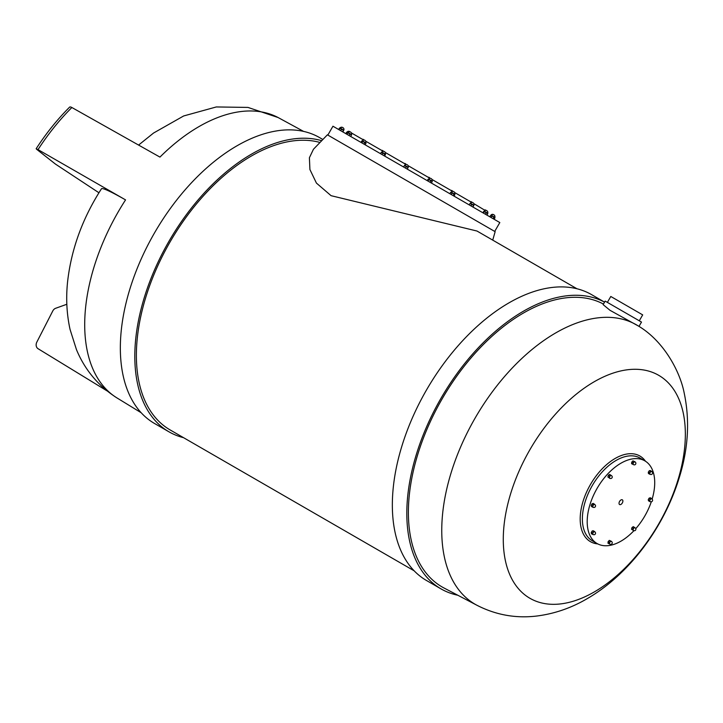 <?xml version="1.0" encoding="UTF-8"?>
<svg xmlns="http://www.w3.org/2000/svg" width="723" height="723" viewBox="0 0 723 723"><rect width="100%" height="100%" fill="white"/><g stroke="black" fill="none" stroke-linecap="round" stroke-linejoin="round"><path stroke-width="1.08" d="M620.958 504.41A2.729 1.573 120 0 0 622.738 502.006A2.729 1.573 120 0 0 622.322 499.819A2.729 1.573 120 0 0 620.958 499.955A2.729 1.573 120 0 0 619.177 502.358A2.729 1.573 120 0 0 619.593 504.546A2.729 1.573 120 0 0 620.958 504.41M635.011 461.952A1.536 0.886 120 0 0 634.984 461.934A1.536 0.886 120 0 0 634.921 461.907A1.536 0.886 120 0 0 634.216 462.015A1.536 0.886 120 0 0 633.221 463.316A1.536 0.886 120 0 0 633.393 464.564A1.536 0.886 120 0 0 633.447 464.6A1.536 0.886 120 0 0 633.475 464.609M634.848 461.889A1.536 0.886 120 0 0 634.74 461.798A1.536 0.886 120 0 0 633.972 461.87A1.536 0.886 120 0 0 632.968 463.226A1.536 0.886 120 0 0 633.203 464.455A1.536 0.886 120 0 0 633.33 464.509M611.378 475.598A1.536 0.886 120 0 0 611.351 475.58A1.536 0.886 120 0 0 611.297 475.553A1.536 0.886 120 0 0 610.583 475.662A1.536 0.886 120 0 0 609.597 476.963A1.536 0.886 120 0 0 609.76 478.201A1.536 0.886 120 0 0 609.814 478.237A1.536 0.886 120 0 0 609.851 478.255M611.224 475.526A1.536 0.886 120 0 0 611.116 475.445A1.536 0.886 120 0 0 610.348 475.517A1.536 0.886 120 0 0 609.344 476.873A1.536 0.886 120 0 0 609.579 478.102A1.536 0.886 120 0 0 609.706 478.156M594.677 504.537A1.536 0.886 120 0 0 594.649 504.518A1.536 0.886 120 0 0 594.586 504.491A1.536 0.886 120 0 0 593.881 504.6A1.536 0.886 120 0 0 592.896 505.901A1.536 0.886 120 0 0 593.059 507.139A1.536 0.886 120 0 0 593.113 507.185A1.536 0.886 120 0 0 593.14 507.194M594.523 504.473A1.536 0.886 120 0 0 594.405 504.383A1.536 0.886 120 0 0 593.637 504.455A1.536 0.886 120 0 0 592.634 505.811A1.536 0.886 120 0 0 592.869 507.04A1.536 0.886 120 0 0 593.005 507.094M594.686 531.821A1.536 0.886 120 0 0 594.649 531.803A1.536 0.886 120 0 0 594.595 531.776A1.536 0.886 120 0 0 593.89 531.875A1.536 0.886 120 0 0 592.896 533.176A1.536 0.886 120 0 0 593.068 534.424A1.536 0.886 120 0 0 593.122 534.46A1.536 0.886 120 0 0 593.149 534.478M594.523 531.748A1.536 0.886 120 0 0 594.414 531.658A1.536 0.886 120 0 0 593.646 531.739A1.536 0.886 120 0 0 592.643 533.095A1.536 0.886 120 0 0 592.878 534.324A1.536 0.886 120 0 0 593.005 534.369M611.387 541.464A1.536 0.886 120 0 0 611.36 541.446A1.536 0.886 120 0 0 611.306 541.41A1.536 0.886 120 0 0 610.592 541.518A1.536 0.886 120 0 0 609.606 542.819A1.536 0.886 120 0 0 609.769 544.067A1.536 0.886 120 0 0 609.832 544.103A1.536 0.886 120 0 0 609.86 544.112M611.233 541.391A1.536 0.886 120 0 0 611.125 541.301A1.536 0.886 120 0 0 610.357 541.382A1.536 0.886 120 0 0 609.353 542.729A1.536 0.886 120 0 0 609.588 543.958A1.536 0.886 120 0 0 609.715 544.012M635.02 527.817A1.536 0.886 120 0 0 634.993 527.799A1.536 0.886 120 0 0 634.93 527.772A1.536 0.886 120 0 0 634.225 527.871A1.536 0.886 120 0 0 633.24 529.173A1.536 0.886 120 0 0 633.402 530.42A1.536 0.886 120 0 0 633.456 530.456A1.536 0.886 120 0 0 633.484 530.474M634.857 527.745A1.536 0.886 120 0 0 634.749 527.654A1.536 0.886 120 0 0 633.981 527.736A1.536 0.886 120 0 0 632.977 529.082A1.536 0.886 120 0 0 633.212 530.311A1.536 0.886 120 0 0 633.348 530.366M651.721 498.879A1.536 0.886 120 0 0 651.694 498.861A1.536 0.886 120 0 0 651.631 498.825A1.536 0.886 120 0 0 650.926 498.933A1.536 0.886 120 0 0 649.941 500.235A1.536 0.886 120 0 0 650.104 501.482A1.536 0.886 120 0 0 650.158 501.518A1.536 0.886 120 0 0 650.185 501.536L648.694 500.976L648.215 499.882L649.001 498.255L650.266 497.731L651.468 498.427L650.203 498.951L649.417 500.578L648.215 499.882M651.568 498.807A1.536 0.886 120 0 0 651.45 498.716A1.536 0.886 120 0 0 650.682 498.798A1.536 0.886 120 0 0 649.679 500.144A1.536 0.886 120 0 0 649.914 501.373A1.536 0.886 120 0 0 650.049 501.428M651.721 471.595A1.536 0.886 120 0 0 651.685 471.577A1.536 0.886 120 0 0 651.631 471.55A1.536 0.886 120 0 0 650.926 471.658A1.536 0.886 120 0 0 649.932 472.959A1.536 0.886 120 0 0 650.104 474.198A1.536 0.886 120 0 0 650.158 474.234A1.536 0.886 120 0 0 650.185 474.252M651.559 471.523A1.536 0.886 120 0 0 651.45 471.441A1.536 0.886 120 0 0 650.682 471.513A1.536 0.886 120 0 0 649.679 472.869A1.536 0.886 120 0 0 649.914 474.098A1.536 0.886 120 0 0 650.04 474.152M652.128 499.159A47.745 27.564 120 0 0 644.826 460.84A47.745 27.564 120 0 0 620.958 463.199A47.745 27.564 120 0 0 589.769 505.278A47.745 27.564 120 0 0 597.09 543.533A47.745 27.564 120 0 0 620.958 541.165A47.745 27.564 120 0 0 633.935 530.682M644.826 460.84L640.009 458.057A47.745 27.564 120 0 0 616.132 460.415A47.745 27.564 120 0 0 584.943 502.485A47.745 27.564 120 0 0 592.264 540.75L597.09 543.533M607.374 302.377L610.79 296.475L617.532 300.361L642.684 314.885L639.277 320.795M638.987 326.398L641.491 322.069L605.16 301.102L603.127 304.627L610.058 310.339L638.355 326.001A161.319 93.14 -60 0 0 638.048 325.811A161.319 93.14 -60 0 0 555.824 332.86A161.319 93.14 -60 0 0 450.013 476.457A161.319 93.14 -60 0 0 476.764 605.178C495.671 614.912 515.626 618.536 536.629 616.05C554.342 613.818 571.116 608.061 586.949 598.798C629.2 574.487 663.886 527.627 679.141 478.03C688.287 448.956 689.977 420.669 684.22 393.176C679.927 370.791 663.271 340.596 638.048 325.811M471.116 203.624L473.908 205.242A2.079 2.079 0 0 0 470.366 203.19L471.116 203.624M451.956 192.562L454.749 194.18A2.079 2.079 0 0 0 451.206 192.128L451.956 192.562M429.308 179.494L432.11 181.102A2.079 2.079 0 0 0 428.567 179.06L429.308 179.494M405.404 165.684L408.197 167.302A2.079 2.079 0 0 0 404.654 165.251L405.404 165.684M382.566 152.499L385.368 154.116A2.079 2.079 0 0 0 381.816 152.074L382.566 152.499M363.045 141.229L365.838 142.847A2.079 2.079 0 0 0 362.295 140.795L363.045 141.229M348.739 132.969L351.541 134.586A2.079 2.079 0 0 0 347.998 132.544L348.739 132.969M341.057 128.54L343.859 130.149A2.079 2.079 0 0 0 340.316 128.107L341.057 128.54M350.14 131.884A2.079 2.079 0 0 0 347.103 132.029L347.826 132.833M492.02 215.689L494.812 217.307A2.079 2.079 0 0 0 491.269 215.264L492.02 215.689M484.925 211.595L487.718 213.213A2.079 2.079 0 0 0 484.175 211.161L484.925 211.595M351.432 132.951L363.759 140.072M365.739 141.211L383.289 151.342M327.835 135.084L332.951 126.218L454.74 196.529L499.819 222.557L494.704 231.423M492.725 240.117L495.147 231.676L327.392 134.821L313.448 149.263L309.399 157.731L309.914 169.534L316.43 183.091L331.071 195.68L476.99 231.035L576.99 288.775M141.166 412.734L117.027 397.966A161.726 93.375 -60 0 1 116.43 397.596A161.726 93.375 -60 0 1 125.549 199.891L38.021 149.616A159.141 91.875 -60 0 1 71.866 107.51L159.946 157.099A161.726 93.375 -60 0 1 199.06 126.552A161.726 93.375 -60 0 1 278.12 117.542A161.726 93.375 -60 0 1 278.735 117.876L303.597 131.405M183.579 437.695A165.052 95.291 -60 0 1 168.992 431.83A165.052 95.291 -60 0 1 143.687 299.575A165.052 95.291 -60 0 1 251.523 154.126A165.052 95.291 -60 0 1 321.726 140.696M168.992 431.83L154.523 423.479A165.052 95.291 -60 0 1 129.227 291.215A165.052 95.291 -60 0 1 237.054 145.766A165.052 95.291 -60 0 1 319.575 137.596L322.883 139.503M457.831 595.246A165.052 95.291 -60 0 1 440.994 588.874A165.052 95.291 -60 0 1 415.698 456.611A165.052 95.291 -60 0 1 523.524 311.161A165.052 95.291 -60 0 1 604.555 302.16M440.994 588.874L426.525 580.515A165.052 95.291 -60 0 1 401.229 448.26A165.052 95.291 -60 0 1 509.055 302.81A165.052 95.291 -60 0 1 591.577 294.632L604.564 302.133M476.764 605.178A161.319 93.14 -60 0 0 477.081 605.341L444.039 588.016A162.838 94.017 -60 0 1 416.638 458.21A162.838 94.017 -60 0 1 523.524 312.978A162.838 94.017 -60 0 1 603.443 304.076M503.28 539.358A128.739 74.324 -60 0 1 594.315 381.69A128.739 74.324 -60 0 1 685.35 434.243A128.739 74.324 -60 0 1 594.315 591.92A128.739 74.324 -60 0 1 503.28 539.358M597.767 543.904A49.444 28.549 -60 0 1 580.189 519.024A49.444 28.549 -60 0 1 606.154 465.016A49.444 28.549 -60 0 1 645.485 461.238M414.152 570.818L170.104 429.914A162.838 94.017 -60 0 1 145.142 299.43A162.838 94.017 -60 0 1 251.523 155.933A162.838 94.017 -60 0 1 320.009 142.467M609.76 478.201A1.545 1.545 0 0 0 612.038 477.749A1.545 1.545 0 0 0 611.297 475.553L609.634 474.424L608.368 475.345L607.871 476.99L609.968 478.337M594.704 531.821L593.456 530.818L592.282 530.917L591.26 532.399L591.414 533.773L592.878 534.324M634.93 527.763L633.276 526.642L632.001 527.555L631.504 529.209L633.601 530.546M651.739 471.604L650.501 470.592L649.317 470.7L648.296 472.173L648.45 473.556L650.113 474.207A1.545 1.545 0 0 0 652.372 473.746A1.545 1.545 0 0 0 651.631 471.55M635.779 528.649A47.745 27.564 120 0 0 651.296 501.78M611.522 541.527L609.326 540.37L608.142 541.608L607.962 543.181L609.769 544.067A1.545 1.545 0 0 0 612.047 543.606A1.545 1.545 0 0 0 611.306 541.41M594.405 504.383L593.221 503.398L591.956 503.922L591.17 505.549L591.649 506.633L593.149 507.212M635.146 462.024L632.941 460.867L631.757 462.105L631.577 463.669L633.393 464.564A1.545 1.545 0 0 0 635.662 464.103A1.545 1.545 0 0 0 634.921 461.907M125.549 199.891A66.299 4.718 -147.1 0 0 101.464 188.784C82.603 218.093 71.315 249.028 67.61 281.572C65.856 297.975 66.67 313.936 70.059 329.453L76.466 349.634C84.79 369.706 98.111 385.693 116.43 397.596M66.841 304.266L55.49 308.341A5.115 4.157 111.4 0 0 52.788 310.944L36.828 342.115A5.115 4.157 111.4 0 0 38.021 348.685L107.013 390.872M38.021 149.616L36.15 148.748L36.828 149.435L55.49 164.112L98.952 192.77M71.866 107.51A5.115 1.762 -134.9 0 0 69.589 107.158C57.307 119.44 46.155 133.303 36.15 148.748M385.26 152.481L406.118 164.528M408.097 165.666L430.031 178.328A2.079 2.079 0 0 0 428.088 177.207M432.002 179.467L452.67 191.405M454.65 192.544L471.83 202.467M473.809 203.606L485.232 210.501M482.919 212.806L483.768 211.324L486.272 212.77L485.422 214.243M484.265 211.613L483.407 213.086M486.272 212.77L487.79 213.647L486.931 215.12M489.742 216.746L490.781 215.373L493.972 217.216L493.122 218.689M491.875 216.005L491.025 217.487M493.972 217.216L494.966 217.786L494.116 219.268M493.737 214.722A2.079 2.079 0 0 0 490.962 215.083L489.932 216.855M346.326 133.945L347.185 132.463L346.688 132.182L345.838 133.656M347.185 132.463L347.655 132.743L346.805 134.216M339.087 129.76L339.937 128.287L339.512 128.034L338.653 129.516M339.937 128.287L341.527 129.2L340.678 130.682M341.527 129.2L343.506 130.339L342.648 131.821M343.506 130.339L343.027 132.038M347.655 132.743L347.076 134.379M347.935 132.896L349.869 134.017L349.019 135.49M349.869 134.017L351.523 134.975L350.673 136.448M361.861 142.91L362.711 141.428L361.807 140.913L360.958 142.386M362.711 141.428L364.799 142.639L363.949 144.112M364.799 142.639L365.983 143.317L365.133 144.799M381.979 154.523L382.829 153.05L381.383 152.21L380.533 153.692M382.829 153.05L384.862 154.225L384.012 155.698M384.862 154.225L385.458 154.559L384.6 156.041M403.561 166.986L404.473 165.54L403.624 167.022M404.473 165.54L406.317 166.606L405.458 168.079M406.317 166.606L408.097 167.637L407.248 169.11M427.257 180.669L428.106 179.187L428.811 179.593L427.962 181.066M428.811 179.593L430.872 180.786L430.013 182.259M430.872 180.786L432.227 181.563L431.369 183.046M449.887 193.728L450.736 192.255L452.011 192.987L451.161 194.469M452.011 192.987L454.089 194.189L453.24 195.662M454.089 194.189L454.884 194.65L454.035 196.123M469.236 204.898L470.086 203.425L471.812 204.419L470.962 205.901M471.812 204.419L473.701 205.513L472.851 206.986M473.701 205.513L473.014 207.085M490.962 215.083L491.098 215.553M342.774 127.573A2.079 2.079 0 0 0 340.009 127.926L340.144 128.405M651.703 471.288L650.519 471.396L649.498 472.878L649.661 474.252M649.498 472.878L648.296 472.173M650.519 471.396L649.317 470.7M650.203 498.951L649.001 498.255M649.417 500.578L649.896 501.672M649.914 501.373L650.131 501.5A1.545 1.545 0 0 0 652.381 501.021A1.545 1.545 0 0 0 651.631 498.825L651.468 498.427M634.478 527.338L633.212 528.251L632.001 527.555M633.212 528.251L632.706 529.905L631.504 529.209M632.706 529.905L633.484 530.637M611.541 541.391L609.326 540.37M610.528 541.066L609.344 542.304L608.142 541.608M609.344 542.304L609.164 543.877M594.668 531.513L592.282 530.917M593.484 531.613L592.462 533.095L591.26 532.399M592.462 533.095L592.625 534.469M594.423 504.094L593.158 504.618L591.956 503.922M593.158 504.618L592.372 506.245L591.17 505.549M592.372 506.245L592.851 507.329M610.845 475.119L609.57 476.041L608.368 475.345M609.57 476.041L609.073 477.686L607.871 476.99M609.073 477.686L609.841 478.427M635.155 461.889L632.941 460.867M634.143 461.563L632.959 462.801L631.757 462.105M632.959 462.801L632.788 464.365M593.059 507.139A1.545 1.545 0 0 0 595.336 506.687A1.545 1.545 0 0 0 594.586 504.491M593.068 534.424A1.545 1.545 0 0 0 595.336 533.972A1.545 1.545 0 0 0 594.595 531.776M633.402 530.42A1.545 1.545 0 0 0 635.671 529.968A1.545 1.545 0 0 0 634.93 527.772M364.148 140.081A2.079 2.079 0 0 0 362.368 139.268M383.434 151.342A2.079 2.079 0 0 0 381.536 150.33M406.145 164.519A2.079 2.079 0 0 0 404.175 163.407M452.824 191.396A2.079 2.079 0 0 0 450.917 190.393M472.218 202.476A2.079 2.079 0 0 0 470.447 201.663M486.317 210.51A2.079 2.079 0 0 0 484.744 209.923M138.59 145.07L153.574 133.023L183.669 115.96L216.304 106.95L247.98 107.42L278.12 117.542"/></g></svg>

